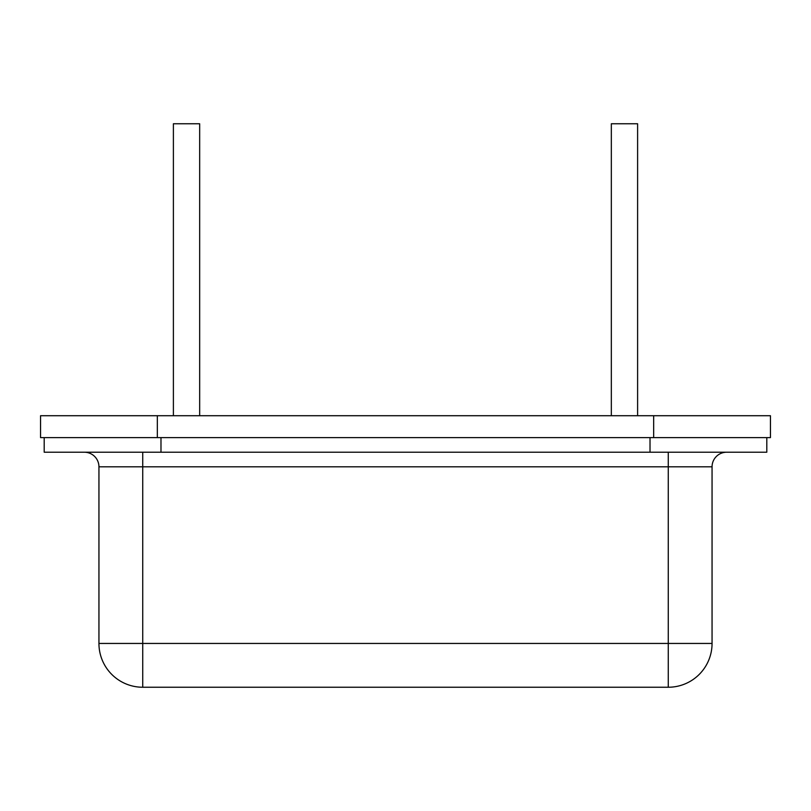 <?xml version="1.0" encoding="UTF-8"?>
<svg xmlns="http://www.w3.org/2000/svg" width="811" height="811" viewBox="0 0 811 811"><rect width="100%" height="100%" fill="white"/><g stroke="black" fill="none" stroke-linecap="round" stroke-linejoin="round"><path stroke-width="1.22" d="M157.334 437.616L40.55 437.616L40.55 415.719L770.45 415.719L770.45 437.616L157.334 437.616L157.334 415.719M98.942 643.447L712.058 643.447A43.794 43.794 0 0 1 668.264 687.241L142.736 687.241A43.794 43.794 0 0 1 98.942 643.447L98.942 466.812A14.598 14.598 0 0 0 84.344 452.214M766.8 437.616L766.8 452.214L44.2 452.214L44.2 437.616M712.058 643.447L712.058 466.812L98.942 466.812M726.656 452.214A14.598 14.598 0 0 0 712.058 466.812M199.668 415.719L199.668 123.759L173.392 123.759L173.392 415.719M637.608 415.719L637.608 123.759L611.332 123.759L611.332 415.719M653.666 437.616L653.666 415.719M650.016 452.214L650.016 437.616M160.983 452.214L160.983 437.616M668.264 687.241L668.264 452.214M142.736 687.241L142.736 452.214"/></g></svg>
